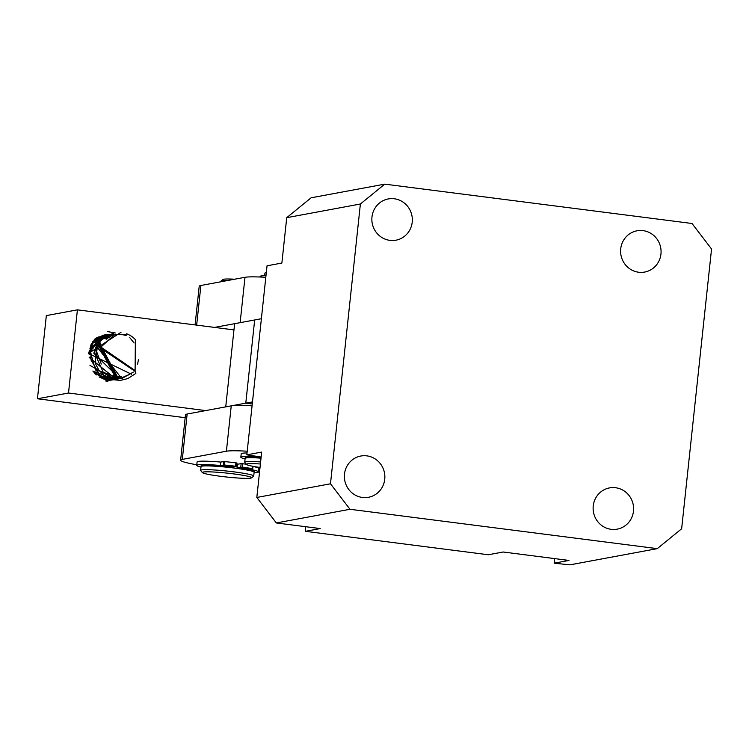 <?xml version="1.0" encoding="UTF-8"?>
<svg xmlns="http://www.w3.org/2000/svg" width="749" height="749" viewBox="0 0 749 749"><rect width="100%" height="100%" fill="white"/><g stroke="black" fill="none" stroke-linecap="round" stroke-linejoin="round"><path stroke-width="1.12" d="M389.873 240.363A20.981 20.214 -100.5 0 1 371.869 220.131A20.981 20.214 -100.5 0 1 388.272 198.944A20.981 20.214 -100.5 0 1 394.32 198.775A20.981 20.214 -100.5 0 1 412.315 219.008A20.981 20.214 -100.5 0 1 395.921 240.195A20.981 20.214 -100.5 0 1 389.873 240.363M638.616 272.224A20.981 20.214 -100.5 0 1 620.612 251.992A20.981 20.214 -100.5 0 1 637.006 230.804A20.981 20.214 -100.5 0 1 643.063 230.636A20.981 20.214 -100.5 0 1 661.058 250.868A20.981 20.214 -100.5 0 1 644.664 272.056A20.981 20.214 -100.5 0 1 638.616 272.224M611.137 529.318A20.981 20.214 -100.5 0 1 593.133 509.086A20.981 20.214 -100.5 0 1 609.536 487.899A20.981 20.214 -100.5 0 1 615.584 487.73A20.981 20.214 -100.5 0 1 633.588 507.962A20.981 20.214 -100.5 0 1 617.185 529.15A20.981 20.214 -100.5 0 1 611.137 529.318M362.394 497.458A20.981 20.214 -100.5 0 1 344.39 477.225A20.981 20.214 -100.5 0 1 360.793 456.038A20.981 20.214 -100.5 0 1 366.841 455.869A20.981 20.214 -100.5 0 1 384.846 476.102A20.981 20.214 -100.5 0 1 368.442 497.289A20.981 20.214 -100.5 0 1 362.394 497.458M692.029 223.492L384.761 184.142L360.381 204.009L330.487 483.788L350.008 509.283L657.276 548.643L681.646 528.766L711.55 248.996L692.029 223.492M360.381 204.009L286.727 217.678L311.097 197.802L384.761 184.142M554.644 558.595L554.148 563.182L569.858 564.858L657.276 548.643M554.148 563.182L568.987 560.439L503.141 552.004L488.311 554.756L305.405 531.322L320.244 528.569L276.344 522.952L350.008 509.283M276.344 522.952L256.823 497.458L330.487 483.788M256.823 497.458L261.673 452.087L246.833 454.84L267.037 265.801L281.877 263.049L286.727 217.678M305.573 526.697L305.405 531.322M246.833 454.84L261.148 457.021M254.669 319.973L245.784 403.149L252.273 403.983L245.784 403.149L252.497 401.904L261.382 318.728L234.624 323.69L225.739 406.866L245.784 403.149L254.669 319.973M260.025 467.488A24.792 1.957 6.1 0 1 246.487 464.436L244.792 462.348A26.702 2.107 6.1 0 1 244.726 462.18L245.129 458.397A26.702 2.107 6.1 0 1 261.026 458.154M244.726 462.18A26.702 2.107 6.1 0 1 260.615 461.936M266.307 272.627A26.702 2.107 -173.9 0 0 265.034 272.982A26.702 2.107 -173.9 0 0 264.931 273.142L264.659 275.669M246.487 464.436A24.792 1.957 6.1 0 1 260.399 463.996M214.579 327.407L240.139 322.669L244.989 277.299A47.674 3.764 -173.9 0 1 265.811 277.289M196.65 325.113L200.891 285.481L244.989 277.299M200.891 285.481A47.674 3.764 -173.9 0 0 199.206 286.268L195.077 324.916M89.674 354.314L91.921 347.302M95.292 342.246L105.497 335.777M113.127 335.215L107.407 335.355M106.854 335.458L92.193 348.397M92.904 348.538L95.31 344.306M96.995 342.321L99.111 340.439M120.673 378.451L119.784 378.638L93.794 353.238L99.158 340.402L103.025 338.136M103.652 337.874L110.852 336.554M112.818 378.208L112.322 378.582M108.905 380.642L107.107 381.428M101.892 335.936L102.379 336.029M103.1 336.189L101.621 336.058M89.871 348.219L105.965 335.646M105.749 335.692L104.851 335.833M105.075 335.786L92.043 343.735M93.962 372.59L96.555 374.903M100.394 377.224L105.225 378.835M106.498 379.05L108.642 379.237M113.38 378.854L114.138 378.685M114.363 378.638L114.878 378.498M115.627 378.282L119.709 376.475M119.99 376.485L115.749 378.292M111.901 379.06L111.432 379.106M110.29 379.163L109.626 379.163M107.856 379.078L104.972 378.601M103.1 378.058L94.44 372.553M102.36 378.545L104.233 379.022M105.497 379.237L107.622 379.415M108.315 379.434L109.616 379.397M115.309 378.236L119.072 376.447M119.353 376.466L115.449 378.254M114.737 378.479L114.073 378.666M109.288 379.35L107.716 379.322M106.835 379.256L103.961 378.779M102.079 378.236L99.093 376.962M96.602 337.911L98.025 337.35M98.531 337.172L99.364 336.919M101.068 336.526L102.866 336.282M103.081 336.264L103.999 336.207M109.878 337.059L108.352 336.685M103.793 336.282L102.875 336.32M102.65 336.338L100.843 336.573M99.486 336.853L98.737 337.059M98.306 337.19L97.08 337.612M117.499 376.279L114.344 378.058M113.324 378.601L112.846 378.676M112.809 378.685L115.112 378.526M107.893 379.799L107.407 379.846M107.594 379.865L108.118 379.827M112.622 378.676L113.567 378.292M114.166 378.02L117.237 376.241M112.107 378.676L113.155 378.208M113.736 377.927L116.638 376.138M116.9 376.185L113.923 377.973M113.342 378.245L112.331 378.676M97.782 337.219L98.334 337.172M99.542 337.125L100.441 337.134M100.666 337.144L101.602 337.209M101.396 337.312L100.46 337.237M100.226 337.228L99.411 337.2M104.27 337.64L107.285 338.585M107.098 338.773L103.961 337.752M109.878 378.226L110.871 377.599M111.386 377.253L113.67 375.371M113.932 375.455L111.601 377.327M111.086 377.665L110.084 378.282M99.224 337.312L99.963 337.35M100.188 337.359L101.124 337.453M100.918 337.565L99.982 337.462M99.748 337.443L99.083 337.406M103.605 337.911L106.864 339.016M106.686 339.213L103.428 338.052M115.711 375.951L113.033 377.758M112.481 378.058L111.404 378.591M108.333 379.668L107.313 379.621M109.897 379.434L109.092 379.415M111.217 378.554L112.284 378.011M112.827 377.702L115.449 375.886M98.063 337.087L98.681 336.984M100.085 336.816L101.396 336.75M101.63 336.75L102.557 336.769M102.341 336.863L101.415 336.835M101.19 336.835L99.982 336.872M98.634 337.003L97.997 337.106M105.806 337.162L108.277 337.836M108.034 337.986L105.44 337.265M90.011 356.861L98.568 374.537M121.329 376.475L116.264 378.311M105.075 377.674L102.154 376.438M97.941 337.125L98.54 337.05M99.832 336.956L100.918 336.938M101.143 336.938L102.079 336.984M101.864 337.078L100.937 337.031M100.712 337.022L99.711 337.022M98.456 337.097L97.885 337.162M105 337.396L107.744 338.192M107.538 338.361L104.673 337.499M116.301 376.073L113.483 377.871M112.921 378.161L111.807 378.666L115.018 378.517L111.919 378.685M111.638 378.629L112.734 378.114M113.286 377.824L116.048 376.026M118.108 376.363L114.747 378.133M114.11 378.385L113.361 378.657M108.886 379.621L107.819 379.696M107.294 379.715L106.601 379.724M107.032 379.79L107.622 379.762M108.071 379.734L109.017 379.631M113.136 378.666L113.914 378.376M114.569 378.105L117.846 376.326M118.726 376.419L115.112 378.198M114.204 378.591L113.567 378.722M108.268 379.528L106.704 379.509M105.862 379.443L104.663 379.303M105.721 379.556L106.639 379.603M109.082 379.546L110.028 379.443M113.651 378.638L114.307 378.423M114.953 378.17L118.454 376.401M68.515 393.019L205.694 410.592L68.515 393.019L37.45 398.777L68.515 393.019L77.409 309.843L68.515 393.019M185.162 417.699L37.45 398.777L46.335 315.601L77.409 309.843L46.335 315.601L37.45 398.777L185.162 417.699M233.96 329.897L77.409 309.843L233.96 329.897M131.496 374.228L88.513 353.425L121.029 332.284M125.729 334.55L126.59 335.112M129.746 337.63L134.099 342.976M95.526 370.053L90.994 354.118L91.004 360.035L99.514 374.294M106.377 377.805L108.202 378.264M107.772 378.133L105.637 377.505M91.116 353.987L90.901 352.938M91.275 350.935L93.559 345.804M95.179 343.754L93.279 347.508M254.08 472.75A31.102 2.453 -173.9 0 0 257.394 472.497A31.102 2.453 -173.9 0 0 258.583 471.964A31.102 2.453 -173.9 0 0 249.754 469.277L252.226 468.602A41.672 3.296 -173.9 0 0 242.507 467.142L237.059 467.666L237.414 464.268A26.702 2.107 -173.9 0 0 236.881 464.193M196.8 464.792A47.674 3.764 6.1 0 1 180.621 460.186A47.674 3.764 6.1 0 1 182.307 459.399L226.404 451.216A47.674 3.764 6.1 0 1 247.226 451.207M259.603 471.43A47.674 3.764 6.1 0 1 258.648 471.402M252.076 405.836A47.674 3.764 -173.9 0 0 231.244 405.846L226.404 451.216M182.307 459.399L187.147 414.028L231.244 405.846M187.147 414.028A47.674 3.764 -173.9 0 0 185.471 414.815L180.621 460.186M202.389 472.61L200.695 470.531A26.702 2.107 6.1 0 1 200.629 470.353L201.032 466.58A26.702 2.107 6.1 0 1 235.411 468.219A26.702 2.107 6.1 0 1 254.136 472.254L253.724 476.027A26.702 2.107 6.1 0 1 253.63 476.186L251.533 477.862A24.792 1.957 6.1 0 1 219.71 476.195A24.792 1.957 6.1 0 1 202.389 472.61A24.792 1.957 6.1 0 1 234.24 473.977A24.792 1.957 6.1 0 1 251.533 477.862M200.629 470.353A26.702 2.107 6.1 0 1 234.999 472.001A26.702 2.107 6.1 0 1 253.724 476.027M227.031 280.632A26.702 2.107 -173.9 0 0 220.936 281.156A26.702 2.107 -173.9 0 0 220.833 281.315L220.786 281.793M234.671 279.218A24.792 1.957 -173.9 0 0 223.024 279.48L220.936 281.156M265.989 275.641A31.102 2.453 -173.9 0 0 261.111 275.96A31.102 2.453 -173.9 0 0 260.156 276.447L260.09 277.018M201.509 466.243A26.702 2.107 6.1 0 1 201.116 465.822A26.702 2.107 6.1 0 1 202.146 465.363A26.702 2.107 6.1 0 1 232.864 467.133L236.59 466.487L235.579 466.243A41.672 3.296 -173.9 0 0 224.522 465.017L220.403 465.485A31.102 2.453 -173.9 0 0 197.942 464.82A31.102 2.453 -173.9 0 0 196.744 465.354A31.102 2.453 -173.9 0 0 200.985 467.076M258.583 471.964L258.948 468.556A31.102 2.453 -173.9 0 0 253.003 466.449M220.403 465.485L220.768 462.077A31.102 2.453 -173.9 0 0 198.298 461.412A31.102 2.453 -173.9 0 0 197.109 461.946L196.744 465.354M248.734 468.368L242.311 467.619L248.734 468.368M232.808 466.318L226.395 465.56L232.808 466.318M237.059 467.666A26.702 2.107 6.1 0 1 254.211 471.496A26.702 2.107 6.1 0 1 253.733 471.823M220.768 462.077L223.726 461.571L223.361 464.97M236.59 466.43L237.002 463.06L235.944 462.845A41.672 3.296 -173.9 0 0 224.887 461.618L223.726 461.571M237.414 464.268L241.141 463.622L240.785 467.03M246.318 464.221A41.672 3.296 -173.9 0 0 242.873 463.743L241.141 463.622M245.606 458.06A26.702 2.107 6.1 0 1 245.213 457.639A26.702 2.107 6.1 0 1 246.44 457.152A26.702 2.107 6.1 0 1 261.101 457.405M261.139 457.03A31.102 2.453 -173.9 0 0 242.264 456.6A31.102 2.453 -173.9 0 0 240.841 457.171A31.102 2.453 -173.9 0 0 245.082 458.894M247.039 452.967A31.102 2.453 -173.9 0 0 242.629 453.201A31.102 2.453 -173.9 0 0 241.197 453.772L240.841 457.171M108.68 380.679L106.049 381.11M106.995 380.857L108.53 380.698M125.944 334.794L114.466 334.457M114.672 335.009A20.981 20.214 -100.5 0 1 125.954 335.589M114.531 334.541L125.954 334.822M114.541 334.653L100.918 347.096L135.11 370.549L135.354 340.289M135.691 339.962A22.882 22.049 79.5 0 0 126.534 333.792M97.295 347.583L96.041 356.196L103.193 372.178L119.157 378.479L122.555 378.123L133.397 372.056M97.436 347.48L121.553 378.311L132.545 372.684M99.158 340.402L93.794 353.238L97.623 346.628L93.794 353.238L98.156 340.589L118.567 378.863L119.784 378.638M119.166 378.741L120.055 378.535M120.552 378.395L126.881 375.492M128.978 374.697L121.169 378.339M118.66 378.648L117.771 378.919M116.198 379.303L89.168 357.395L116.058 379.322M116.385 379.256L96.144 340.954L117.219 379.116L116.554 379.237M117.64 378.928L118.529 378.657M107.313 331.526L115.337 333.005M109.466 335.112L108.165 334.972M107.856 334.953L104.467 335.018M103.343 335.187L102.267 335.412M96.846 337.752L93.925 340.102M93.466 341.441L106.358 334.578L93.466 341.441M113.754 334.784L109.607 334.354M109.288 334.354L106.012 334.644M105.684 334.7L108.951 334.485M98.587 346.768L100.506 342.976L98.587 346.768M97.492 346.057L95.816 354.043L95.273 363.209L98.849 370.193L104.635 375.97L112.266 379.621L120.364 380.417L127.798 378.582L135.85 373.423L135.438 371.57L97.492 346.057M96.378 353.228L96.172 355.372L96.378 353.228M88.466 353.818L93.447 341.46L90.348 346.197M92.848 371.045L115.056 379.509M115.196 379.481L115.842 379.368M117.125 378.966L118.024 378.666M118.145 378.666L117.256 378.957M115.196 379.49L89.983 365.409M113.408 378.264L112.912 378.563M107.669 380.801L106.826 381.016M107.21 380.969L106.508 381.072M106.658 381.035L107.5 380.82M112.369 378.76L112.902 378.442M108.184 380.745L107.341 380.941M106.189 381.157L106.817 381.044M107.163 380.969L108.015 380.764M107.491 338.398L106.798 338.089M102.388 336.76L101.855 336.666M101.705 336.647L100.666 336.507M100.815 336.432L101.293 336.488M101.33 336.488L101.911 336.573M102.051 336.591L102.697 336.704M105.197 337.331L106.339 337.733M101.284 336.207L102.454 336.32M102.753 336.367L103.325 336.451M106.049 337.106L107.341 337.546M103.128 336.526L102.529 336.432M102.07 336.367L101.143 336.273M108.642 337.659L106.695 336.956M101.761 335.992L103.418 336.132M106.985 336.9L108.848 337.556M109.317 337.331L107.706 336.769M104.017 335.992L102.098 335.842M102.248 335.786L104.308 335.936M108.034 336.722L109.513 337.237M106.639 380.876L105.974 381.082M105.918 381.063L106.48 380.885M111.564 378.385L112.153 377.973M112.659 378.282L111.994 378.694M107.154 380.848L106.311 381.082M105.44 380.904L114.204 379.677L95.263 374.126M114.794 378.994L115.749 378.591M117.818 378.676L116.938 378.985M90.957 344.83L91.631 343.519M112.715 333.399L101.171 340.018L104.523 337.19L113.38 333.277M137.582 364.239L138.443 359.614M118.389 378.9L97.145 340.767L117.219 379.116M118.66 378.816L119.55 378.582M119.877 378.554L118.988 378.769M118.155 378.882L119.044 378.629M119.363 378.601L118.482 378.844M105.225 335.833L102.576 335.655M102.725 335.599L105.3 335.749M90.535 351.534L88.738 352.114M103.624 378.994L104.448 379.078M109.326 378.067L109.747 377.206M109.841 376.644L109.185 373.217M101.284 364.033L96.509 351.309M94.636 339.241L104.663 334.915L92.96 341.394M105.178 334.831L108.474 334.672M108.783 334.691L112.191 335.131M111.414 335.084L108.642 334.756M108.333 334.737L105.291 334.775M103.98 335.018L95.142 338.679M92.839 341.572L104.682 334.887M109.27 334.485L113.445 335M113.314 335.093L109.12 334.541M108.802 334.541L105.525 334.747M224.522 465.017L224.887 461.618M235.579 466.243L235.944 462.845M242.507 467.142L242.873 463.743M252.226 468.602L252.479 466.224M252.713 468.705L252.975 466.318M247.189 457.068L247.114 457.817M266.391 271.887L265.034 272.982M252.404 470.512L252.319 471.271M203.091 465.241L203.016 466M236.637 466.458L237.002 463.06M252.759 468.743L253.022 466.327M118.22 378.928L117.565 379.05"/></g></svg>
